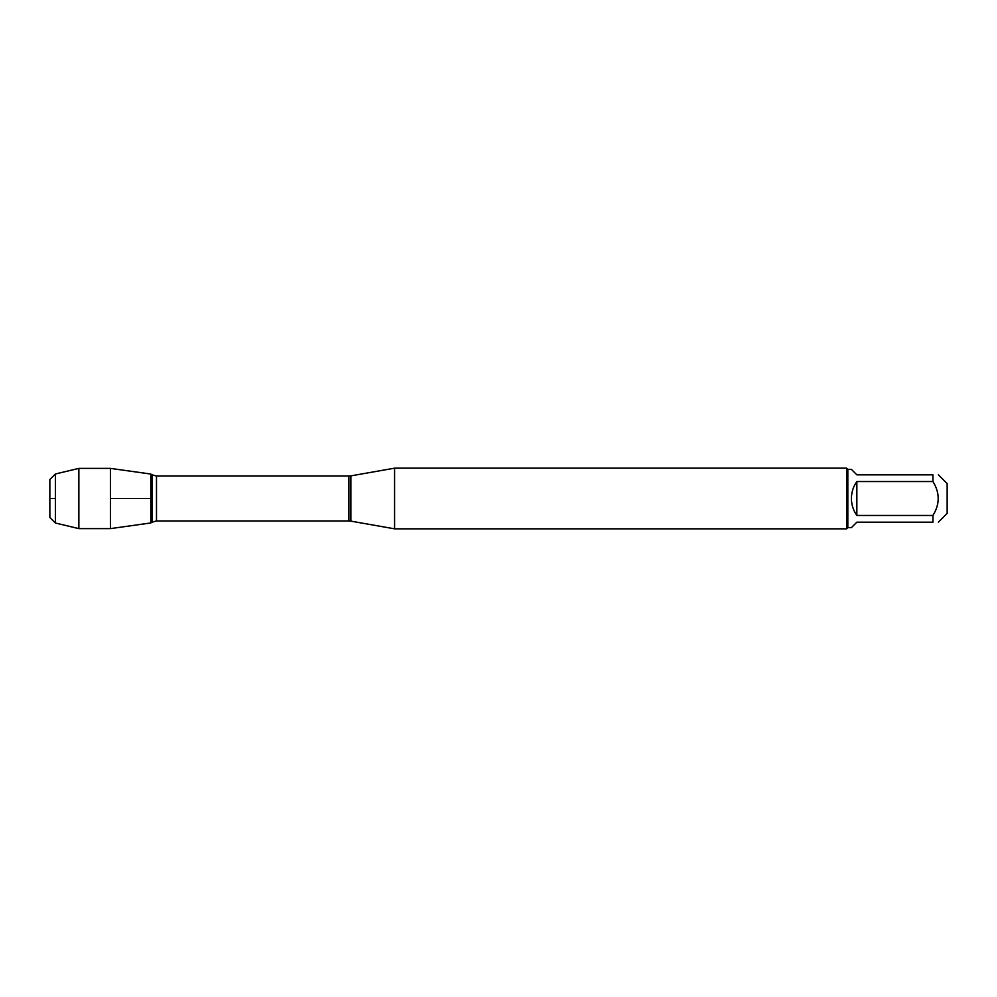 <?xml version="1.0" encoding="UTF-8"?>
<svg xmlns="http://www.w3.org/2000/svg" width="997" height="997" viewBox="0 0 997 997"><rect width="100%" height="100%" fill="white"/><g stroke="black" fill="none" stroke-linecap="round" stroke-linejoin="round"><path stroke-width="1.5" d="M394.588 498.5L394.588 528.834L846.603 528.834L846.603 468.166L394.588 468.166L394.588 498.5M150.809 474.049L150.809 522.951L110.418 528.622L110.418 468.378L150.809 474.049L150.809 522.951L152.105 522.179L152.105 474.821L150.809 474.049M938.376 474.821L947.15 483.595L947.15 513.405L938.376 522.179M856.847 522.179L851.401 527.625L847.824 527.625L847.824 469.375L851.401 469.375L856.847 474.821L932.93 474.821C939.959 474.821 939.959 474.821 932.93 474.821L932.93 481.539C939.959 492.842 939.959 504.158 932.93 515.461L932.93 522.179C939.959 522.179 939.959 522.179 932.93 522.179L856.847 522.179M856.847 481.539C853.27 486.623 851.463 492.281 851.401 498.5C851.463 504.719 853.27 510.377 856.847 515.461L856.847 481.539L932.93 481.539M856.847 515.461L932.93 515.461M55.383 523.014L49.85 517.48L49.85 479.52L55.383 473.986L55.383 523.014L78.863 528.622L78.863 468.378L110.418 468.378M150.809 498.5L110.418 498.5L150.809 498.5M55.383 498.5L49.85 498.5L55.383 498.5M350.882 521.132L348.9 520.957L348.9 476.043L350.882 475.868L350.882 521.132L394.588 528.834M348.9 476.043L156.492 476.043L156.492 520.957L152.105 522.179M350.882 475.868L394.588 468.166M348.9 520.957L156.492 520.957M156.492 476.043L152.105 474.821M847.824 469.375L846.603 468.166M847.824 527.625L846.603 528.834M55.383 473.986L78.863 468.378M78.863 528.622L110.418 528.622"/></g></svg>
